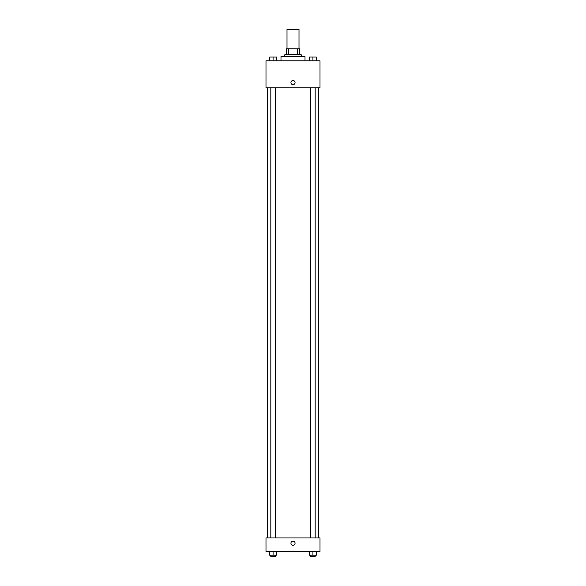 <?xml version="1.0" encoding="UTF-8"?>
<svg xmlns="http://www.w3.org/2000/svg" width="586" height="586" viewBox="0 0 586 586"><rect width="100%" height="100%" fill="white"/><g stroke="black" fill="none" stroke-linecap="round" stroke-linejoin="round"><path stroke-width="0.88" d="M298.999 48.806L298.999 29.3L287.001 29.3L287.001 48.806M288.598 54.806L288.598 48.806L286.246 48.806L286.246 54.806L286.246 48.806M288.598 48.806L299.754 48.806L299.754 54.806M297.402 54.806L297.402 48.806M284.745 56.307L284.745 54.806L301.255 54.806L301.255 56.307M305.006 60.812L305.006 56.307L280.994 56.307L280.994 60.812M265.993 60.812L320.007 60.812L320.007 87.819L265.993 87.819L265.993 60.812M290.934 82.567A2.066 2.066 0 0 1 294.033 80.78A2.066 2.066 0 0 1 294.033 84.355A2.066 2.066 0 0 1 290.934 82.567M265.993 537.948L320.007 537.948L320.007 551.448L265.993 551.448L265.993 537.948M293 545.258A2.066 2.066 0 0 1 291.213 542.167A2.066 2.066 0 0 1 294.787 542.167A2.066 2.066 0 0 1 293 545.258M309.547 551.448L309.547 555.198L316.301 555.198L316.301 551.448L316.301 555.198M312.924 555.198L312.924 551.448M315.173 555.198L315.173 556.7L310.675 556.7L310.675 555.198M269.699 551.448L269.699 555.198L276.453 555.198L276.453 551.448L276.453 555.198M273.076 555.198L273.076 551.448M275.325 555.198L275.325 556.7L270.827 556.7L270.827 555.198M309.547 60.812L309.547 57.054L316.301 57.054L316.301 60.812L316.301 57.054M312.924 60.812L312.924 57.054L310.675 57.047M315.173 57.054L312.924 57.047M269.699 60.812L269.699 57.054L276.453 57.054L276.453 60.812L276.453 57.054M273.076 60.812L273.076 57.054L270.827 57.047M275.325 57.054L273.076 57.047M318.506 537.948L318.506 87.819M267.494 537.948L267.494 87.819M310.675 87.819L310.675 537.948M315.173 87.819L315.173 537.948M275.325 537.948L275.325 87.819M270.827 537.948L270.827 87.819"/></g></svg>
